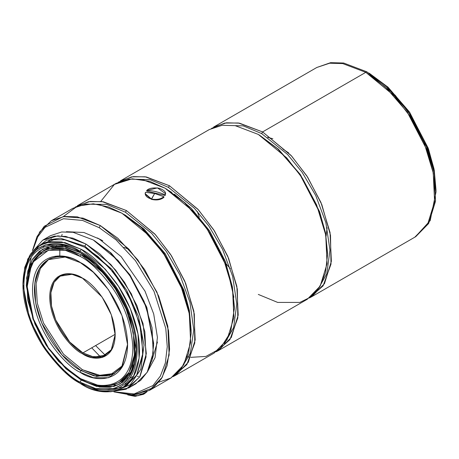 <?xml version="1.0" encoding="UTF-8"?>
<svg xmlns="http://www.w3.org/2000/svg" width="459" height="459" viewBox="0 0 459 459"><rect width="100%" height="100%" fill="white"/><g stroke="black" fill="none" stroke-linecap="round" stroke-linejoin="round"><path stroke-width="0.69" d="M145.434 192.304C144.648 195.373 146.65 197.611 151.441 199.017L154.666 193.486L145.434 192.304L154.666 193.486L151.441 199.017L145.176 193.612L145.434 192.304C144.648 195.373 146.65 197.611 151.441 199.017L151.441 199.332L151.441 199.017C156.548 199.975 160.702 199.206 163.903 196.716C160.702 199.206 156.548 199.975 151.441 199.017L145.176 193.612L145.434 192.304L154.666 193.486L163.903 196.716L154.666 193.486L145.434 192.304M145.176 194.077L151.441 199.332C156.559 200.56 160.713 199.906 163.903 197.376C160.713 199.906 156.559 200.56 151.441 199.332L154.666 193.486L163.903 196.716L163.903 197.376L163.903 196.716L163.903 197.376L163.903 196.716L154.666 193.486L151.441 199.017C156.548 199.975 160.702 199.206 163.903 196.716C160.702 199.206 156.548 199.975 151.441 199.017L151.441 199.332C156.559 200.56 160.713 199.906 163.903 197.376C160.713 199.906 156.559 200.56 151.441 199.332L145.176 194.077L145.176 193.612L145.176 194.077M307.283 299.274L320.181 286.112L327.072 263.799L325.735 235.019L316.63 204.932L302.533 178.385L286.737 157.885L258.291 134.407L235.197 125.651L222.145 125.29L209.298 129.553L120.419 180.869L133.265 176.6L146.312 176.962L169.411 185.723L197.858 209.201L213.653 229.701L227.75 256.248L236.855 286.336L238.192 315.109L231.302 337.428L218.404 350.59L216.206 351.749L229.913 339.649L237.814 317.961L237.332 289.118L228.628 258.383L214.502 231.015L198.437 209.838L169.411 185.723L145.199 176.79L131.549 176.864L118.313 182.194L131.549 176.864L145.199 176.79L169.411 185.723L168.453 187.375L194.404 208.266L208.948 226.103L222.552 249.306L232.667 276.381L236.769 303.904L233.654 327.548L224.239 344.061L233.654 327.548L236.769 303.904L232.667 276.381L222.552 249.306L208.948 226.103L194.404 208.266L168.453 187.375L169.411 185.723L168.453 187.375L194.404 208.266L208.948 226.103L222.552 249.306L232.667 276.381L236.769 303.904L233.654 327.548L224.239 344.061L233.654 327.548L236.769 303.904L232.667 276.381L222.552 249.306L208.948 226.103L194.404 208.266L168.453 187.375L169.411 185.723L197.858 209.201L213.653 229.701L227.75 256.248L236.855 286.336L238.192 315.109L231.302 337.428L218.404 350.59L216.206 351.749L229.913 339.649L237.814 317.961L237.332 289.118L228.628 258.383L214.502 231.015L198.437 209.838L169.411 185.723L146.312 176.962L133.265 176.6L120.419 180.869L209.298 129.553L222.145 125.29L235.197 125.651L258.291 134.407L277.689 148.808L299.865 174.414L319.43 212.064L325.448 233.493L327.577 254.418L325.448 272.881L319.43 287.363L310.496 297.162L299.865 302.424L277.689 302.424L258.291 294.42L277.689 302.424L299.865 302.424L310.496 297.162L319.43 287.363L325.448 272.881L327.577 254.418L325.448 233.493L319.43 212.064L299.865 174.414L277.689 148.808L258.291 134.407L286.737 157.885L302.533 178.385L316.63 204.932L325.735 235.019L327.072 263.799L320.181 286.112L307.283 299.274L218.404 350.59L307.283 299.274M137.39 376.5L138.566 376.346L137.39 376.5M128.428 394.947L138.285 395.698L147.058 391.665L144.562 393.65L128.428 394.947L138.285 395.698L147.058 391.665L144.562 393.65L128.428 394.947M127.74 394.895L134.848 396.335L143.369 394.338L144.562 393.65L143.369 394.338L134.848 396.335L127.74 394.895L135.227 396.335L143.925 393.994L135.227 396.335L127.74 394.895M187.45 356.844L188.873 357.085L187.45 356.844M214.106 353.074L227.004 339.912L233.889 317.594L232.552 288.82L223.447 258.733L209.356 232.185L193.555 211.679L165.108 188.207L142.015 179.446L128.962 179.085L116.116 183.353L77.41 205.701L90.257 201.432L103.309 201.794L126.403 210.549L154.849 234.027L170.65 254.533L184.742 281.074L193.847 311.162L195.184 339.941L188.299 362.26L175.395 375.422L173.077 376.638L186.824 364.601L194.782 342.948L194.346 314.099L185.671 283.335L171.546 255.921L155.463 234.704L126.403 210.549L102.133 201.61L88.444 201.713L75.196 207.101L88.444 201.713L102.133 201.61L126.403 210.549L125.45 212.207L151.59 233.304L166.238 251.36L179.876 274.832L189.911 302.16L193.778 329.803L190.324 353.344L180.582 369.552L190.324 353.344L193.778 329.803L189.911 302.16L179.876 274.832L166.238 251.36L151.59 233.304L125.45 212.207L126.403 210.549L125.45 212.207L151.59 233.304L166.238 251.36L179.876 274.832L189.911 302.16L193.778 329.803L190.324 353.344L180.582 369.552L190.324 353.344L193.778 329.803L189.911 302.16L179.876 274.832L166.238 251.36L151.59 233.304L125.45 212.207L126.403 210.549L154.849 234.027L170.65 254.533L184.742 281.074L193.847 311.162L195.184 339.941L188.299 362.26L175.395 375.422L173.077 376.638L186.824 364.601L194.782 342.948L194.346 314.099L185.671 283.335L171.546 255.921L155.463 234.704L126.403 210.549L103.309 201.794L90.257 201.432L77.41 205.701L116.116 183.353L128.962 179.085L142.015 179.446L165.114 188.207L184.512 202.608L206.682 228.209L226.247 265.859L232.265 287.288L234.4 308.213L230.527 332.345L220.119 348.616L205.936 356.425L190.766 357.343L205.936 356.425L220.119 348.616L230.527 332.345L234.4 308.213L232.265 287.288L226.247 265.859L206.682 228.209L184.512 202.608L165.114 188.207L149.737 181.322L132.14 178.809L114.44 184.386L100.745 201.426L114.44 184.386L132.14 178.809L149.737 181.322L165.108 188.207L193.555 211.679L209.356 232.185L223.447 258.733L232.552 288.82L233.889 317.594L227.004 339.912L214.106 353.074L175.395 375.422L214.106 353.074M165.194 195.471L146.725 191.162L165.194 195.471L165.194 194.914C166.525 192.499 164.523 190.261 159.187 188.201C152.893 187.484 148.739 188.253 146.725 190.502C152.881 190.611 159.038 192.086 165.194 194.914C159.038 192.086 152.881 190.611 146.725 190.502L146.725 191.162L146.725 190.502L157.489 187.892L165.452 193.612L165.194 195.471L165.194 194.914L165.194 195.471L146.725 191.162L146.725 190.502L157.489 187.892L165.452 193.612L165.194 194.914C159.038 192.086 152.881 190.611 146.725 190.502L146.725 191.162L165.194 195.471M123.907 247.315L129.174 249.466L123.907 247.315M115.169 334.29L82.918 352.908L93.67 356.987L105.725 355.168L93.67 356.987L82.918 352.908L115.169 334.29L82.918 352.908C73.486 348.96 51.104 324.863 50.668 297.042C51.104 269.731 73.486 271.476 82.918 278.418C73.486 271.476 51.104 269.731 50.668 297.042C51.104 324.863 73.486 348.96 82.918 352.908L82.442 353.734L91.605 357.515L102.082 357.515L111.325 350.401L115.175 334.841L111.325 314.828L102.082 297.042L82.442 278.143C72.866 271.097 50.157 269.324 49.71 297.042C50.157 325.276 72.866 349.729 82.442 353.734L82.918 352.908L82.442 353.734C72.866 349.729 50.157 325.276 49.71 297.042C50.157 269.324 72.866 271.097 82.442 278.143C92.018 282.153 114.727 306.606 115.175 334.841C114.727 362.558 92.018 360.785 82.442 353.734C72.866 349.729 50.157 325.276 49.71 297.042C50.157 269.324 72.866 271.097 82.442 278.143C92.018 282.153 114.727 306.606 115.175 334.841C114.727 362.558 92.018 360.785 82.442 353.734L91.605 357.515L102.082 357.515L111.325 350.401L115.175 334.841L111.325 314.828L102.082 297.042L82.442 278.143C72.866 271.097 50.157 269.324 49.71 297.042C50.157 325.276 72.866 349.729 82.442 353.734L82.918 352.908L115.169 334.29M82.683 278.286L72.017 274.316L60.112 276.157L54.11 282.285L50.903 292.676L51.523 306.073L55.763 320.078L69.676 341.978L82.918 352.908L91.915 356.626L102.196 356.654L111.302 349.747L115.175 334.559L111.302 349.747L102.196 356.654L91.915 356.626L82.918 352.908L69.676 341.978L55.763 320.078L51.523 306.073L50.903 292.676L54.11 282.285L60.112 276.157L72.017 274.316L82.683 278.286M82.442 369.736L102.162 376.064L113.057 374.165L122.564 366.454L113.057 374.165L102.162 376.064L82.442 369.736L63.503 354.159L43.507 323.016L37.265 303.003L36.095 283.691L40.392 268.498L48.792 259.306L40.392 268.498L36.095 283.691L37.265 303.003L43.507 323.016L63.503 354.159L82.442 369.736L81.008 370.568L96.539 376.455L113.952 373.827L96.539 376.455L81.008 370.568L82.442 369.736L63.503 354.159L43.507 323.016L37.265 303.003L36.095 283.691L40.392 268.498L48.792 259.306L40.392 268.498L36.095 283.691L37.265 303.003L43.507 323.016L63.503 354.159L82.442 369.736L81.008 370.568C67.381 364.859 35.056 330.055 34.419 289.87C35.056 250.419 67.381 252.938 81.008 262.967C67.381 252.938 35.056 250.419 34.419 289.87C35.056 330.055 67.381 364.859 81.008 370.568L80.055 372.22L93.366 377.711L108.582 377.711L122.008 367.378L127.596 344.772L122.008 315.706L108.582 289.87L93.366 272.302L80.055 262.416C66.148 252.18 33.157 249.61 32.509 289.87C33.157 330.882 66.148 366.397 80.055 372.22L81.008 370.568L80.055 372.22C66.148 366.397 33.157 330.882 32.509 289.87C33.157 249.61 66.148 252.18 80.055 262.416C93.963 268.24 126.948 303.76 127.596 344.772C126.948 385.032 93.963 382.456 80.055 372.22C66.148 366.397 33.157 330.882 32.509 289.87C33.157 249.61 66.148 252.18 80.055 262.416C93.963 268.24 126.948 303.76 127.596 344.772C126.948 385.032 93.963 382.456 80.055 372.22L93.366 377.711L108.582 377.711L122.008 367.378L127.596 344.772L122.008 315.706L108.582 289.87L93.366 272.302L80.055 262.416C66.148 252.18 33.157 249.61 32.509 289.87C33.157 330.882 66.148 366.397 80.055 372.22L81.008 370.568L82.442 369.736L97.595 375.56L114.664 373.402L97.595 375.56L82.442 369.736M49.497 258.876L58.758 255.938L49.497 258.876M80.532 262.697L65.184 257.029L48.063 259.708L39.394 268.555L34.758 283.564L35.659 302.911L41.78 323.142L61.879 354.778L81.008 370.568L93.98 375.927L108.812 375.99L121.956 366.07L127.596 344.216L121.956 366.07L108.812 375.99L93.98 375.927L81.008 370.568L61.879 354.778L41.78 323.142L35.659 302.911L34.758 283.564L39.394 268.555L48.063 259.708L65.184 257.029L80.532 262.697M80.055 256.346C64.61 244.98 27.97 242.123 27.253 286.835C28.515 309.492 35.555 329.82 48.373 347.807C60.313 363.643 70.875 373.804 80.055 378.291C95.501 389.657 132.135 392.52 132.858 347.807C131.59 325.144 124.55 304.822 111.732 286.835C99.792 270.994 89.23 260.832 80.055 256.346C89.23 260.832 99.792 270.994 111.732 286.835C124.55 304.822 131.59 325.144 132.858 347.807C132.135 392.52 95.501 389.657 80.055 378.291L65.27 367.315L48.373 347.807L33.461 319.114L27.253 286.835L28.877 272.766L33.461 261.728L48.373 250.253L65.27 250.253L80.055 256.346L81.008 254.693L65.958 248.485L48.752 248.485L40.507 252.565L33.576 260.173L28.906 271.407L27.253 285.733L28.906 271.407L33.576 260.173L40.507 252.565L48.752 248.485L65.958 248.485L81.008 254.693L80.055 256.346C89.23 260.832 99.792 270.994 111.732 286.835C124.55 304.822 131.59 325.144 132.858 347.807C132.135 392.52 95.501 389.657 80.055 378.291L65.27 367.315L48.373 347.807L33.461 319.114L27.253 286.835L28.877 272.766L33.461 261.728L48.373 250.253L65.27 250.253L80.055 256.346L81.008 254.693L103.08 272.91L115.335 288.814L126.271 309.412L133.334 332.758L134.372 355.082L129.031 372.398L119.019 382.605L109.053 385.916L98.926 385.64L81.008 378.841C96.734 390.414 134.034 393.329 134.768 347.807C133.477 324.731 126.311 304.042 113.264 285.727C101.106 269.605 90.354 259.26 81.008 254.693L103.08 272.91L115.335 288.814L126.271 309.412L133.334 332.758L134.372 355.082L129.031 372.398L119.019 382.605L109.053 385.916L98.926 385.64L81.008 378.841C96.734 390.414 134.034 393.329 134.768 347.807C133.477 324.731 126.311 304.042 113.264 285.727C101.106 269.605 90.354 259.26 81.008 254.693L80.055 256.346C64.61 244.98 27.97 242.123 27.253 286.835C28.515 309.492 35.555 329.82 48.373 347.807C60.313 363.643 70.875 373.804 80.055 378.291C95.501 389.657 132.135 392.52 132.858 347.807C131.59 325.144 124.55 304.822 111.732 286.835C99.792 270.994 89.23 260.832 80.055 256.346M27.253 286.284L31.579 263.822L42.997 250.93L52.963 247.619L63.09 247.9L81.008 254.693L63.09 247.9L52.963 247.619L42.997 250.93L31.579 263.822L27.253 286.284M151.579 361.514L157.437 342.041L151.579 361.514M55.453 247.401L56.635 245.685L55.453 247.401M130.379 373.414L128.302 373.58L130.379 373.414M97.331 237.94L102.753 240.763L97.331 237.94M82.218 379.524L81.249 380.086L99.563 387.029L109.913 387.316L120.103 383.931L131.567 371.188L136.197 349.041L134.384 363.499L129.536 374.796L122.438 382.416L114.027 386.484L96.545 386.409L81.249 380.086L82.218 379.524L81.249 380.086L65.953 368.743L48.465 348.628L32.956 319.034L26.301 285.584L27.827 270.902L32.434 259.301L39.382 251.36L47.713 246.999L65.224 246.684L80.652 252.834L62.556 246.167L52.389 245.967L42.389 249.329L32.159 259.765L26.697 277.466L27.758 300.289L34.976 324.152L46.158 345.202L58.689 361.462L81.249 380.086L80.055 382.152L95.776 388.635L113.74 388.635L122.358 384.372L129.593 376.432L134.47 364.698L136.203 349.735L129.593 315.413L113.74 284.901L95.776 264.154L80.055 252.484C63.629 240.396 24.671 237.36 23.908 284.901C23.684 306.784 34.305 332.827 46.365 349.735C59.062 366.58 70.296 377.384 80.055 382.152L81.249 380.086L65.953 368.743L48.465 348.628L32.956 319.034L26.301 285.584L27.827 270.902L32.434 259.301L39.382 251.36L47.713 246.999L65.224 246.684L80.652 252.834L62.556 246.167L52.389 245.967L42.389 249.329L32.159 259.765L26.697 277.466L27.758 300.289L34.976 324.152L46.158 345.202L58.689 361.462L81.249 380.086L80.055 382.152C70.296 377.384 59.062 366.58 46.365 349.735C34.305 332.827 23.684 306.784 23.908 284.901C24.671 237.36 63.629 240.396 80.055 252.484C89.815 257.252 101.043 268.062 113.74 284.901C125.8 301.815 136.421 327.858 136.203 349.735C135.434 397.282 96.476 394.241 80.055 382.152C70.296 377.384 59.062 366.58 46.365 349.735C34.305 332.827 23.684 306.784 23.908 284.901C24.671 237.36 63.629 240.396 80.055 252.484C89.815 257.252 101.043 268.062 113.74 284.901C125.8 301.815 136.421 327.858 136.203 349.735C135.434 397.282 96.476 394.241 80.055 382.152L95.776 388.635L113.74 388.635L122.358 384.372L129.593 376.432L134.47 364.698L136.203 349.735L129.593 315.413L113.74 284.901L95.776 264.154L80.055 252.484C63.629 240.396 24.671 237.36 23.908 284.901C23.684 306.784 34.305 332.827 46.365 349.735C59.062 366.58 70.296 377.384 80.055 382.152L81.249 380.086L99.563 387.029L109.913 387.316L120.103 383.931L131.567 371.188L136.197 349.041L134.384 363.499L129.536 374.796L122.438 382.416L114.027 386.484L96.545 386.409L81.249 380.086L82.218 379.524M80.055 251.383C63.348 239.087 23.73 235.995 22.95 284.351C22.726 306.606 33.53 333.091 45.791 350.286C58.706 367.418 70.129 378.405 80.055 383.259C96.757 395.549 136.375 398.641 137.155 350.286C137.384 328.036 126.575 301.552 114.314 284.351C101.399 267.224 89.975 256.231 80.055 251.383C89.975 256.231 101.399 267.224 114.314 284.351C126.575 301.552 137.384 328.036 137.155 350.286C136.375 398.641 96.757 395.549 80.055 383.259L64.065 371.388L45.791 350.286L29.669 319.257L22.95 284.351L24.706 269.135L29.669 257.201L37.03 249.122L45.791 244.79L64.065 244.79L80.055 251.383L81.249 249.312L64.926 242.582L46.267 242.582L37.322 247.011L29.806 255.256L24.746 267.436L22.95 282.974L27.741 259.008L40.025 245.232L50.834 241.641L61.816 241.945L81.249 249.312L80.055 251.383C89.975 256.231 101.399 267.224 114.314 284.351C126.575 301.552 137.384 328.036 137.155 350.286C136.375 398.641 96.757 395.549 80.055 383.259L64.065 371.388L45.791 350.286L29.669 319.257L22.95 284.351L24.706 269.135L29.669 257.201L37.03 249.122L45.791 244.79L64.065 244.79L80.055 251.383L81.249 249.312L105.18 269.066L118.474 286.318L130.333 308.649L137.993 333.968L139.117 358.181L133.322 376.954L122.467 388.027L111.657 391.619L100.682 391.315L81.249 383.948C98.301 396.496 138.75 399.651 139.547 350.286C139.777 327.571 128.744 300.53 116.225 282.974C103.04 265.486 91.381 254.263 81.249 249.312L105.18 269.066L118.474 286.318L130.333 308.649L137.993 333.968L139.117 358.181L133.322 376.954L122.467 388.027L111.657 391.619L100.682 391.315L81.249 383.948C98.301 396.496 138.75 399.651 139.547 350.286C139.777 327.571 128.744 300.53 116.225 282.974C103.04 265.486 91.381 254.263 81.249 249.312L64.926 242.582L46.267 242.582L37.322 247.011L29.806 255.256L24.746 267.436L22.95 282.974L27.741 259.008L40.025 245.232L50.834 241.641L61.816 241.945L81.249 249.312L80.055 251.383C63.348 239.087 23.73 235.995 22.95 284.351C22.726 306.606 33.53 333.091 45.791 350.286C58.706 367.418 70.129 378.405 80.055 383.259C96.757 395.549 136.375 398.641 137.155 350.286C137.384 328.036 126.575 301.552 114.314 284.351C101.399 267.224 89.975 256.231 80.055 251.383M126.053 385.962L136.908 374.888L142.703 356.109L141.579 331.897L133.919 306.583L122.06 284.247L108.766 266.995L84.829 247.246L65.402 239.873L54.42 239.569L43.611 243.161L40.025 245.232L43.611 243.161L54.42 239.569L65.402 239.873L84.829 247.246L98.14 256.701L113.373 272.342L128.549 295.269L139.829 323.979L142.973 353.051L136.581 375.433L123.402 387.304L107.859 389.697L123.402 387.304L136.581 375.433L142.973 353.051L139.829 323.979L128.549 295.269L113.373 272.342L98.14 256.701L84.829 247.246L64.472 239.73L52.986 239.787L41.855 244.263L52.986 239.787L64.472 239.73L84.829 247.246L108.766 266.995L122.06 284.247L133.919 306.583L141.579 331.897L142.703 356.109L136.908 374.888L126.053 385.962L122.467 388.027L126.053 385.962M115.978 390.747L130.293 384.688L140.827 369.271L144 345.099L138.555 316.721L126.609 290.163L111.898 269.324L84.829 246.139L111.898 269.324L126.609 290.163L138.555 316.721L144 345.099L140.827 369.271L130.293 384.688L115.978 390.747L130.293 384.688L140.827 369.271L144 345.099L138.555 316.721L126.609 290.163L111.898 269.324L84.829 246.139L86.028 244.073L72.883 238.152L57.851 235.851L42.63 240.229L30.541 254.137L42.63 240.229L57.851 235.851L72.883 238.152L86.028 244.073L84.829 246.139L111.898 269.324L126.609 290.163L138.555 316.721L144 345.099L140.827 369.271L130.293 384.688L115.978 390.747M26.565 278.802L31.275 257.051L26.565 278.802M34.425 249.489L46.502 240.252L60.169 238.112L84.829 246.139L86.028 244.073L110.843 264.55L124.624 282.44L136.92 305.596L144.866 331.846L146.031 356.953L140.024 376.42L128.767 387.907L110.011 391.791L126.116 389.255L139.743 376.896L146.318 353.659L143.024 323.526L131.32 293.794L115.593 270.058L99.81 253.867L86.028 244.073L110.843 264.55L124.624 282.44L136.92 305.596L144.866 331.846L146.031 356.953L140.024 376.42L128.767 387.907L110.011 391.791L126.116 389.255L139.743 376.896L146.318 353.659L143.024 323.526L131.32 293.794L115.593 270.058L99.81 253.867L86.028 244.073L84.829 246.139L60.169 238.112L46.502 240.252L34.425 249.489M135.939 383.764L147.19 372.283L153.197 352.816L152.032 327.709L144.092 301.46L131.79 278.303L118.009 260.414L93.194 239.931L73.044 232.294L61.661 231.979L50.45 235.696L43.284 239.839L54.495 236.115L65.878 236.431L86.028 244.073L65.878 236.431L54.495 236.115L43.284 239.839L50.45 235.696L61.661 231.979L73.044 232.294L93.194 239.931L110.12 252.496L129.461 274.832L146.53 307.679L153.639 344.634L152.032 359.69L147.459 371.813L140.569 380.436L132.203 385.571L140.569 380.436L147.459 371.813L152.032 359.69L153.639 344.634L146.53 307.679L129.461 274.832L110.12 252.496L93.194 239.931L111.072 253.024L130.132 275.107L146.869 307.57L153.639 343.934L146.869 307.57L130.132 275.107L111.072 253.024L93.194 239.931L118.009 260.414L131.79 278.303L144.092 301.46L152.032 327.709L153.197 352.816L147.19 372.283L135.939 383.764L128.767 387.907L135.939 383.764M153.639 343.252L146.673 307.031L129.943 274.832L110.98 252.938L94.388 240.625L110.98 252.938L129.943 274.832L146.673 307.031L153.639 343.252M127.854 384.826L126.661 385.055L127.854 384.826M117.234 385.365L113.786 384.894L117.234 385.365M147.362 371.979L155.079 357.618L157.42 337.359L153.708 313.99L144.998 291.138L121.119 256.592L99.167 238.967L83.882 232.495L66.371 231.697L83.882 232.495L99.167 238.967L121.119 256.592L144.998 291.138L153.708 313.99L157.42 337.359L155.079 357.618L147.362 371.979L155.079 357.618L157.42 337.359L153.708 313.99L144.998 291.138L121.119 256.592L99.167 238.967L121.119 256.592L144.998 291.138L153.708 313.99L157.42 337.359L155.079 357.618L147.362 371.979M43.33 247.074L44.718 245.123L43.33 247.074M48.665 240.883L51.368 238.778L48.665 240.883M128.514 383.322L124.911 384.017L128.514 383.322M99.167 227.658L82.528 220.435L63.451 218.719L45.016 227.348L37.77 236.838L32.91 249.88L37.77 236.838L45.016 227.348L63.451 218.719L82.528 220.435L99.167 227.658L116.058 239.868L135.422 260.66L153.989 291.304L165.785 328.449L167.254 346.717L165.355 362.96L160.363 376.099L152.933 385.571L134.154 393.937L114.888 391.866L134.154 393.937L152.933 385.571L160.363 376.099L165.355 362.96L167.254 346.717L165.785 328.449L153.989 291.304L135.422 260.66L116.058 239.868L99.167 227.658L100.36 225.587L83.056 218.128L63.216 216.608L44.265 226.247L37.018 236.597L32.423 250.66L39.64 232.002L51.368 220.733L64.214 216.47L77.267 216.826L100.36 225.587L99.167 227.658L116.058 239.868L135.422 260.66L153.989 291.304L165.785 328.449L167.254 346.717L165.355 362.96L160.363 376.099L152.933 385.571L134.154 393.937L114.888 391.866L134.154 393.937L152.933 385.571L160.363 376.099L165.355 362.96L167.254 346.717L165.785 328.449L153.989 291.304L135.422 260.66L116.058 239.868L99.167 227.658L100.36 225.587L128.807 249.065L144.608 269.565L158.699 296.112L167.805 326.2L169.142 354.973L162.256 377.292L149.353 390.454L131.446 395.044L113.964 391.9L133.672 394.981L153.381 387.712L161.436 378.641L167.087 365.68L169.572 349.316L168.533 330.641L156.949 292.096L137.907 260.029L117.854 238.278L100.36 225.587L128.807 249.065L144.608 269.565L158.699 296.112L167.805 326.2L169.142 354.973L162.256 377.292L149.353 390.454L131.446 395.044L113.964 391.9L133.672 394.981L153.381 387.712L161.436 378.641L167.087 365.68L169.572 349.316L168.533 330.641L156.949 292.096L137.907 260.029L117.854 238.278L100.36 225.587L83.056 218.128L63.216 216.608L44.265 226.247L37.018 236.597L32.423 250.66L39.64 232.002L51.368 220.733L64.214 216.47L77.267 216.826L100.36 225.587L99.167 227.658L82.528 220.435L63.451 218.719L45.016 227.348L37.77 236.838L32.91 249.88L37.77 236.838L45.016 227.348L63.451 218.719L82.528 220.435L99.167 227.658M170.857 378.038L183.755 364.876L190.646 342.563L189.309 313.784L180.203 283.696L166.106 257.155L150.311 236.649L121.864 213.171L98.771 204.416L85.718 204.054L72.872 208.317L51.368 220.733L72.872 208.317L85.718 204.054L98.771 204.416L121.864 213.171L141.269 227.572L163.438 253.179L183.003 290.828L189.022 312.258L191.151 333.182L188.574 353.31L181.391 368.497L170.96 377.981L158.912 382.181L170.96 377.981L181.391 368.497L188.574 353.31L191.151 333.182L189.022 312.258L183.003 290.828L163.438 253.179L141.269 227.572L121.864 213.171L142.215 228.1L164.104 253.448L183.336 290.719L189.183 311.885L191.151 332.488L189.183 311.885L183.336 290.719L164.104 253.448L142.215 228.1L121.864 213.171L108.49 206.957L93.28 203.796L77.416 206.143L63.313 216.596L77.416 206.143L93.28 203.796L108.49 206.957L121.864 213.171L150.311 236.649L166.106 257.155L180.203 283.696L189.309 313.784L190.646 342.563L183.755 364.876L170.857 378.038L149.353 390.454L170.857 378.038M191.151 331.805L189.056 311.242L183.141 290.18L163.915 253.179L142.124 228.014L123.058 213.865L142.124 228.014L163.915 253.179L183.141 290.18L189.056 311.242L191.151 331.805M57.719 276.897L57.903 277.712L57.719 276.897M103.281 356.304L103.895 356.873L103.281 356.304M100.578 357.027L91.725 347.824L100.578 357.027M52.751 247.648L52.877 245.909L52.751 247.648M191.145 330.405L189.372 310.485L183.812 289.962L165.251 253.724L144.028 229.064L124.263 214.571L144.028 229.064L165.251 253.724L183.812 289.962L189.372 310.485L191.145 330.405L189.372 310.485L183.812 289.962L165.251 253.724L144.028 229.064L125.45 215.242L144.028 229.064L165.251 253.724L183.812 289.962L189.372 310.485L191.145 330.405M105.386 355.358L95.615 345.581L105.386 355.358M59.785 255.852L59.831 249.323L59.785 255.852M61.701 235.926L62.114 234.348L61.701 235.926M85.081 204.14L106.62 204.393L125.45 212.207L106.62 204.393L85.081 204.14M234.4 307.111L232.294 286.473L226.362 265.342L207.066 228.209L185.201 202.958L166.066 188.758L185.27 203.027L207.216 228.427L226.517 265.772L232.397 286.99L234.394 307.662L232.397 286.99L226.517 265.772L207.216 228.427L185.27 203.027L165.114 188.207L185.201 202.958L207.066 228.209L226.362 265.342L232.294 286.473L234.4 307.111M233.895 297.26L225.708 262.112L209.597 230.883L191.214 208.248L174.345 194.117L191.214 208.248L209.597 230.883L225.708 262.112L233.895 297.26L225.708 262.112L209.597 230.883L191.214 208.248L174.345 194.117L191.214 208.248L209.597 230.883L225.708 262.112L233.895 297.26M168.453 190.41L171.809 192.447L168.453 190.41M128.99 179.085L150.053 179.67L168.453 187.375L150.053 179.67L128.99 179.085M327.577 253.316L325.477 232.679L319.539 211.542L300.243 174.414L278.378 149.164L259.243 134.957L278.452 149.227L300.398 174.632L319.699 211.978L325.574 233.195L327.577 253.861L325.574 233.195L319.699 211.978L300.398 174.632L278.452 149.227L258.291 134.407L278.378 149.164L300.243 174.414L319.539 211.542L325.477 232.679L327.577 253.316M230.401 268.739L226.476 264.183L230.401 268.739M199.281 217.078L197.301 211.404L199.281 217.078M436.05 191.793L433.99 168.832L428.178 148.137L409.29 111.784L387.884 87.067L366.764 71.782L395.21 95.26L411.006 115.76L425.103 142.307L434.208 172.395L435.539 201.168L428.654 223.487L415.756 236.649L311.586 296.795L414.798 237.2L427.696 224.038L434.587 201.725L433.25 172.945L424.145 142.858L410.048 116.316L394.252 95.811L365.806 72.333L342.712 63.577L329.66 63.216L316.813 67.479L213.596 127.074L226.448 122.805L239.495 123.167L262.588 131.922L261.636 133.58L243.236 125.869L222.167 125.284L243.236 125.869L261.636 133.58L243.236 125.869L222.167 125.284L243.236 125.869L261.636 133.58L287.581 154.471L302.131 172.309L315.729 195.511L325.85 222.581L329.952 250.109L326.831 273.753L317.416 290.26L326.831 273.753L329.952 250.109L325.85 222.581L315.729 195.511L302.131 172.309L287.581 154.471L261.636 133.58L262.588 131.922L238.382 122.989L224.726 123.069L211.496 128.394L224.726 123.069L238.382 122.989L262.588 131.922L261.636 133.58L287.581 154.471L302.131 172.309L315.729 195.511L325.85 222.581L329.952 250.109L326.831 273.753L317.416 290.26L326.831 273.753L329.952 250.109L325.85 222.581L315.729 195.511L302.131 172.309L287.581 154.471L261.636 133.58L262.588 131.922L291.035 155.4L306.836 175.906L320.933 202.448L330.038 232.535L331.369 261.314L324.484 283.633L311.586 296.795L309.389 297.954L323.096 285.854L330.996 264.166L330.509 235.318L321.811 204.588L307.685 177.22L291.614 156.037L262.588 131.922L291.035 155.4L306.836 175.906L320.933 202.448L330.038 232.535L331.369 261.314L324.484 283.633L311.586 296.795L309.389 297.954L323.096 285.854L330.996 264.166L330.509 235.318L321.811 204.588L307.685 177.22L291.614 156.037L262.588 131.922L366.764 71.782L386.162 86.183L408.338 111.784L427.897 149.439L433.916 170.868L436.05 191.793L430.198 220.595L415.275 236.924M365.806 72.333L385.21 86.734L407.38 112.34L426.945 149.99L432.963 171.419L435.092 192.344M272.853 138.733L267.597 137.321L272.853 138.733M326.097 236.127L327.106 227.693L326.097 236.127M288.722 152.922L282.939 149.146L288.722 152.922M369.151 73.159L388.067 87.233L409.669 112.335L428.568 149.221L434.237 170.117L436.039 190.393M213.619 127.057L226.448 122.805L239.495 123.167L262.588 131.922L366.764 71.782L343.665 63.021L330.618 62.665L316.836 67.467M146.725 190.502C152.881 190.611 159.038 192.086 165.194 194.914C166.525 192.499 164.523 190.261 159.187 188.201C152.893 187.484 148.739 188.253 146.725 190.502M124.263 214.571L125.45 215.242L124.263 214.571M66.371 231.697L83.882 232.495L99.167 238.967L83.882 232.495L66.371 231.697M80.055 378.291L81.008 378.841L80.055 378.291M27.253 286.835L27.253 285.733L27.253 286.835M127.321 377.814L119.019 382.605L127.321 377.814M51.293 246.139L42.997 250.93L51.293 246.139M133.867 375.984L129.886 378.285L133.867 375.984M80.055 383.259L81.249 383.948L80.055 383.259M22.95 284.351L22.95 282.974L22.95 284.351M165.452 194.077L165.452 193.612L165.452 194.077"/></g></svg>
